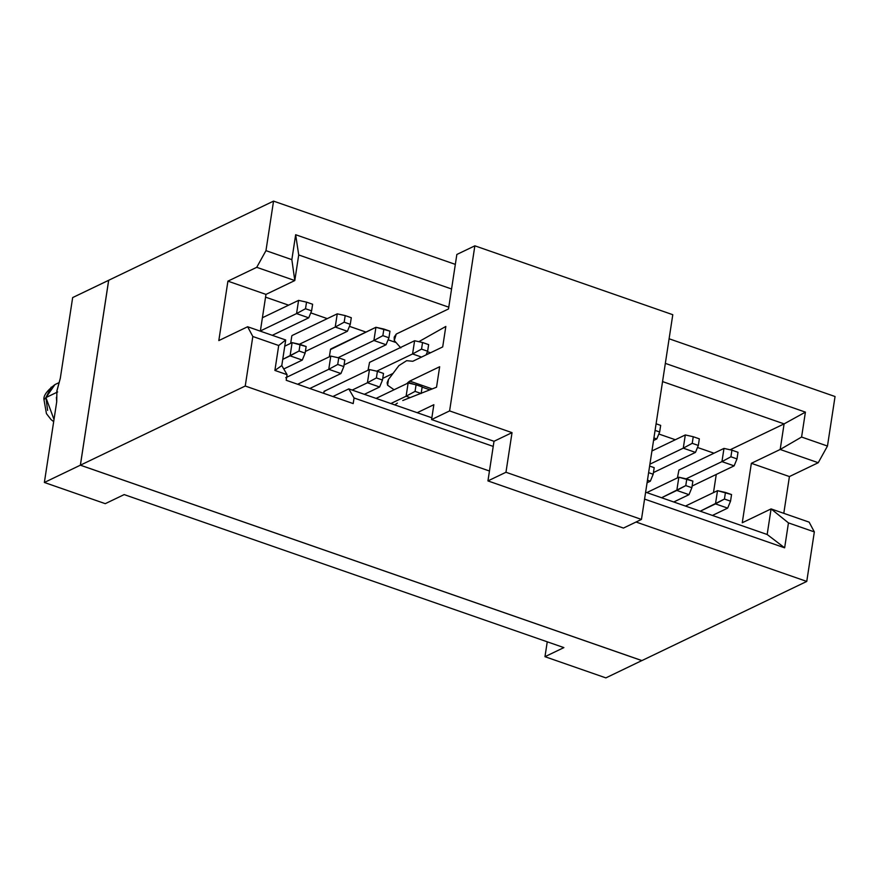 <?xml version="1.0" encoding="UTF-8"?>
<svg xmlns="http://www.w3.org/2000/svg" width="879" height="879" viewBox="0 0 879 879"><rect width="100%" height="100%" fill="white"/><g stroke="black" fill="none" stroke-linecap="round" stroke-linejoin="round"><path stroke-width="1.32" d="M56.794 391.463L60.31 378.267L72.66 297.574L60.31 378.267L56.893 390.814L56.717 401.78L44.368 482.472L105.271 503.667L124.181 494.591L563.889 647.603L544.969 656.69L547.254 641.813L544.969 656.69L605.873 677.885L641.879 660.568L605.873 677.885L544.969 656.69L563.889 647.603L124.181 494.591L105.271 503.667L44.368 482.472L56.717 401.791M44.368 482.472L80.363 465.189L108.655 280.291L72.66 297.574L108.688 280.302L80.363 465.189L44.368 482.472M56.717 401.78L56.41 397.297M53.674 421.634L51.048 419.569L46.444 413.635L43.972 399.659C43.28 395.77 46.939 390.748 54.916 384.606L45.928 397.583L57.64 391.957L45.928 397.583L54.004 419.459M47.609 410.372L45.928 397.583L43.961 399.758M45.928 397.583L51.191 387.167M641.868 660.601L80.363 465.189L641.868 660.601M108.688 280.302L80.396 465.178L108.688 280.269L273.545 201.115L108.688 280.269M641.912 660.579L80.396 465.178L245.241 386.024L252.822 336.492L247.636 326.746L218.816 340.591L227.914 281.148L256.734 267.315L265.963 250.647L273.545 201.115L455.333 264.381L273.545 201.115L265.963 250.647L256.734 267.315L227.914 281.148L218.816 340.591L247.636 326.746L252.822 336.492L245.241 386.024L80.396 465.178L641.912 660.579L806.757 581.426L641.912 660.579M669.106 338.778L835.05 396.528L827.469 446.049L818.239 462.717L789.419 476.561L783.793 513.325L789.419 476.561L818.239 462.717L827.469 446.049L835.05 396.528L669.106 338.778M809.152 522.148L814.339 531.905L806.757 581.426L636.044 522.016L806.757 581.426L814.339 531.905L788.452 522.895L784.639 547.826L644.582 499.085L784.639 547.826L788.452 522.895L814.339 531.905L809.152 522.148L771.081 508.908L809.152 522.148M489.46 471.012L245.241 386.024L489.46 471.012M493.229 446.411L354.061 397.978L353.204 403.593L286.213 380.277L287.07 374.663L274.896 370.433L278.709 345.502L252.822 336.492L278.709 345.502L285.708 339.986L247.636 326.746L285.708 339.986L281.785 365.576L287.07 374.663L286.213 380.277L353.204 403.593L354.061 397.978L493.229 446.411M260.349 331.163L265.974 294.399L227.914 281.148L265.974 294.399L294.795 280.555L256.734 267.315L294.795 280.555L291.85 259.646L265.963 250.647L291.85 259.646L295.663 234.726L451.564 288.982L295.663 234.726L291.85 259.646L294.795 280.555L265.974 294.399L260.349 331.163M665.348 363.379L805.406 412.119L801.593 437.039L827.469 446.049L801.593 437.039L780.178 449.477L818.239 462.717L780.178 449.477L751.358 463.31L789.419 476.561L751.358 463.31L742.261 522.752L771.081 508.908L788.452 522.895L771.081 508.908L767.169 534.498L784.639 547.826L767.169 534.498L645.636 492.196L767.169 534.498L771.081 508.908L742.261 522.752L751.358 463.31L780.178 449.477L801.593 437.039L805.406 412.119L665.348 363.379M650.328 481.209L647.076 482.769L650.328 481.209L647.46 480.209L650.328 481.209L653.185 474.253L650.328 481.209M656.789 438.94L653.547 440.5L656.789 438.94L653.932 437.951L656.789 438.94L659.657 431.985L656.789 438.94M688.993 494.668L673.754 501.986L688.993 494.668L676.819 490.427L678.841 477.22L646.79 492.603L678.841 477.22L676.819 490.427L661.568 497.745L685.774 485.593L686.785 478.989L678.841 477.22L692.872 481.099L691.861 487.702L688.993 494.668L691.861 487.702L692.872 481.099L686.785 478.989L685.774 485.593L691.861 487.702L685.774 485.593L676.819 490.427L688.993 494.668M727.669 508.117L712.419 515.446L727.669 508.117L715.484 503.887L717.506 490.68L685.466 506.062L717.506 490.68L715.484 503.887L700.244 511.204L724.439 499.041L725.45 492.438L717.506 490.68L731.548 494.558L730.537 501.162L727.669 508.117L730.537 501.162L731.548 494.558L725.45 492.438L724.439 499.041L730.537 501.162L724.439 499.041L715.484 503.887L727.669 508.117M649.922 464.178L683.28 448.158L685.301 434.951L651.943 450.971L685.301 434.951L683.28 448.158L649.922 464.178M695.465 452.399L653.449 472.572L695.465 452.399L683.28 448.158L692.234 443.324L693.245 436.72L685.301 434.951L693.245 436.72L692.234 443.324L683.28 448.158L695.465 452.399L698.333 445.444L695.465 452.399M686.103 478.835L721.956 461.618L723.977 448.411L678.94 470.034L677.412 477.901L678.94 470.034L723.977 448.411L721.956 461.618L686.103 478.835M734.13 465.859L692.114 486.032L734.13 465.859L721.956 461.618L730.91 456.783L731.921 450.18L723.977 448.411L731.921 450.18L730.91 456.783L721.956 461.618L734.13 465.859L736.998 458.904L734.13 465.859M376.728 371.169L412.581 353.951L414.602 340.744L369.554 362.379L368.037 370.235L369.554 362.379L414.602 340.744L412.581 353.951L376.728 371.169M393.034 373.432L382.739 378.366L393.034 373.432M390.858 403.538L406.109 396.22L408.131 383.013L376.091 398.396L408.131 383.013L406.109 396.22L390.858 403.538M297.629 384.255L328.768 369.301L330.79 356.094L285.741 377.717L330.79 356.094L328.768 369.301L297.629 384.255M340.942 373.542L309.815 388.496L340.942 373.542L328.768 369.301L337.723 364.466L338.734 357.863L330.79 356.094L338.734 357.863L337.723 364.466L328.768 369.301L340.942 373.542L343.81 366.587L340.942 373.542M299.376 344.249L335.229 327.043L337.25 313.836L292.213 335.459L337.25 313.836L335.229 327.043L299.376 344.249M347.414 331.273L305.398 351.457L347.414 331.273L335.229 327.043L344.183 322.197L345.194 315.594L337.25 313.836L345.194 315.594L344.183 322.197L335.229 327.043L347.414 331.273L350.281 324.318L347.414 331.273M260.382 330.954L296.564 313.583L298.585 300.376L262.403 317.748L298.585 300.376L296.564 313.583L260.382 330.954M308.738 317.824L272.292 335.317L308.738 317.824L296.564 313.583L305.518 308.738L306.529 302.134L298.585 300.376L306.529 302.134L305.518 308.738L296.564 313.583L308.738 317.824L311.606 310.858L308.738 317.824M302.277 360.082L283.763 368.971L302.277 360.082L290.092 355.841L292.114 342.634L284.763 346.172L292.114 342.634L290.092 355.841L282.741 359.379L299.047 351.007L300.058 344.403L292.114 342.634L306.145 346.524L305.134 353.127L302.277 360.082L305.134 353.127L306.145 346.524L300.058 344.403L299.047 351.007L305.134 353.127L299.047 351.007L290.092 355.841L302.277 360.082M330.812 349.413L375.926 327.285L389.957 331.174L383.87 329.054L382.859 335.657L388.947 337.778L382.859 335.657L373.905 340.492L382.859 335.657L383.87 329.054L375.926 327.285L373.905 340.492L386.079 344.733L388.947 337.778L389.957 331.174L388.947 337.778L386.079 344.733L344.063 364.917L386.079 344.733L373.905 340.492L338.052 357.709L373.905 340.492L375.926 327.285L330.889 348.919L331.713 348.974L330.504 349.304L329.361 356.775L330.504 349.304M352.193 390.078L367.433 382.761L369.455 369.554L324.417 391.177L369.455 369.554L367.433 382.761L352.193 390.078M324.395 391.342L325.296 390.913L324.087 391.243L323.769 393.352L324.087 391.243M379.618 387.002L364.367 394.319L379.618 387.002L367.433 382.761L376.388 377.926L377.399 371.323L369.455 369.554L377.399 371.323L376.388 377.926L367.433 382.761L379.618 387.002L382.486 380.047L379.618 387.002M291.828 335.844L290.685 343.315L291.828 335.844M431.853 417.8L348.776 388.892L354.061 397.978L348.776 388.892L332.888 396.528L348.776 388.892L431.853 417.8M298.717 254.965L294.795 280.555L298.717 254.965L295.663 234.726L298.717 254.965L448.784 307.189L298.717 254.965M287.07 374.663L281.785 365.576L274.896 370.433L287.07 374.663M285.708 339.986L278.709 345.502L274.896 370.433L281.785 365.576L285.708 339.986M662.557 381.585L784.101 423.887L805.406 412.119L784.101 423.887L780.178 449.477L784.101 423.887L730.152 449.784L784.101 423.887L662.557 381.585M716.264 474.44L713.484 492.603L716.264 474.44M714.001 453.201L697.497 447.466L714.001 453.201M675.325 439.742L658.821 434.006L675.325 439.742M396.099 342.568L388.122 339.799L396.099 342.568M365.95 332.075L349.446 326.34L365.95 332.075M327.274 318.627L310.77 312.88L327.274 318.627M288.598 305.167L265.557 297.146L288.598 305.167M654.196 467.65L653.185 474.253L648.625 472.66L653.185 474.253L654.196 467.65L649.636 466.057L654.196 467.65M660.667 425.381L659.657 431.985L655.086 430.391L659.657 431.985L660.667 425.381L656.097 423.788L660.667 425.381M699.332 438.841L698.333 445.444L692.234 443.324L698.333 445.444L699.332 438.841L693.245 436.72L699.332 438.841M738.008 452.3L736.998 458.904L730.91 456.783L736.998 458.904L738.008 452.3L731.921 450.18L738.008 452.3M421.557 357.083L412.581 353.951L421.535 349.117L422.546 342.513L414.602 340.744L422.546 342.513L421.535 349.117L412.581 353.951L421.557 357.083M428.633 344.634L427.623 351.237L426.117 354.885L427.623 351.237L421.535 349.117L427.623 351.237L428.633 344.634L422.546 342.513L428.633 344.634M410.119 397.616L406.109 396.22L415.064 391.386L416.075 384.782L408.131 383.013L416.075 384.782L415.064 391.386L406.109 396.22L410.119 397.616M422.162 386.892L421.151 393.495L415.064 391.386L421.151 393.495L422.162 386.892L416.075 384.782L422.162 386.892M344.821 359.983L343.81 366.587L337.723 364.466L343.81 366.587L344.821 359.983L338.734 357.863L344.821 359.983M351.292 317.715L350.281 324.318L344.183 322.197L350.281 324.318L351.292 317.715L345.194 315.594L351.292 317.715M312.616 304.255L311.606 310.858L305.518 308.738L311.606 310.858L312.616 304.255L306.529 302.134L312.616 304.255M383.497 373.443L382.486 380.047L376.388 377.926L382.486 380.047L383.497 373.443L377.399 371.323L383.497 373.443M672.787 314.704L641.461 519.423L623.453 528.07L641.461 519.423L672.787 314.704L474.858 245.823L456.849 254.47L448.51 308.958L396.264 334.042L394.21 337.118L394.275 340.503L400.813 347.919L394.275 340.503L396.264 334.042L448.51 308.958L456.849 254.47L474.858 245.823L672.787 314.704M406.647 360.676L412.789 361.28L442.697 346.93L445.829 326.45L418.822 341.689L445.829 326.45L442.697 346.93L412.789 361.28L406.647 360.676L398.912 365.598L388.463 379.497L387.134 382.783L387.595 385.211L394.067 389.76L387.595 385.211L388.463 379.497L398.912 365.598M406.911 383.596L409.768 381.101L439.665 366.741L436.533 387.21L402.78 400.505L436.533 387.21L439.665 366.741L409.768 381.101L432.215 388.914L409.768 381.101L408.197 382.288L414.108 384.343L408.197 382.277L406.911 383.596M397.385 403.098L394.825 404.911L397.385 403.098M417.206 412.701L433.852 404.703L431.589 419.569L449.598 410.911L474.858 245.823L449.598 410.911L512.028 432.644L505.963 472.265L641.461 519.423L505.963 472.265L487.944 480.912L623.453 528.07L487.944 480.912L494.009 441.291L431.589 419.569L433.852 404.703L417.206 412.701M422.129 387.134L429.886 389.826L422.129 387.134M427.425 351.699L430.512 352.776L427.425 351.699M505.963 472.265L512.028 432.644L494.009 441.291L487.944 480.912L505.963 472.265M512.028 432.644L449.598 410.911L431.589 419.569L494.009 441.291L512.028 432.644M54.916 384.606L58.794 382.75"/></g></svg>
